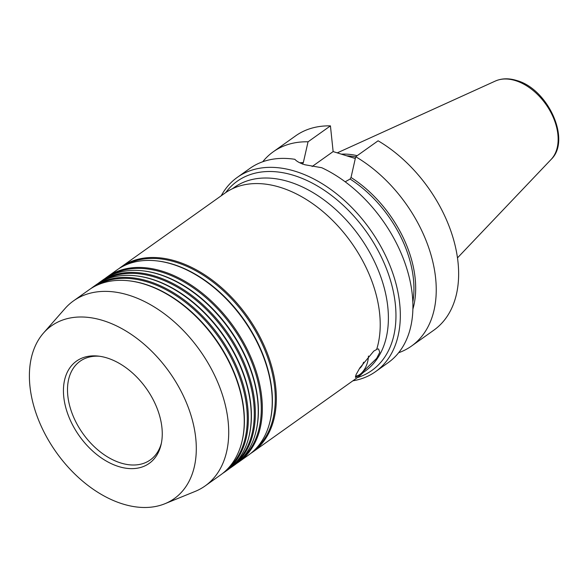 <?xml version="1.0" encoding="UTF-8"?>
<svg xmlns="http://www.w3.org/2000/svg" width="588" height="588" viewBox="0 0 588 588"><rect width="100%" height="100%" fill="white"/><g stroke="black" fill="none" stroke-linecap="round" stroke-linejoin="round"><path stroke-width="0.88" d="M376.783 349.044L378.599 349.007L379.752 352.3L376.643 358.393L362.37 372.307L363.178 372.557L355.468 377.459L356.063 374.652L359.834 367.904L373.777 351.102L376.636 349.5A113.55 74.286 54.6 0 0 280.491 187.432A113.55 74.286 54.6 0 0 224.984 193.099L121.091 267.018A113.55 74.286 54.6 0 1 176.606 261.351A113.55 74.286 54.6 0 1 266.592 351.396A113.55 74.286 54.6 0 1 252.752 452.054A113.55 74.286 54.6 0 1 250.664 453.466M221.228 195.767A119.224 77.998 54.6 0 1 237.317 177.356A119.224 77.998 54.6 0 1 295.602 171.402A119.224 77.998 54.6 0 1 390.094 265.952A119.224 77.998 54.6 0 1 375.556 371.645A119.224 77.998 54.6 0 1 352.888 380.811M237.317 177.356L249.915 168.396A119.224 77.998 54.6 0 1 294.875 159.311C296.712 161.428 300.064 163.243 304.929 164.765L321.746 167.72A119.224 77.998 54.6 0 1 405.544 264.725A119.224 77.998 54.6 0 1 388.154 362.686L375.556 371.645M118.548 466.505A62.747 41.05 54.6 0 1 64.518 402.06A62.747 41.05 54.6 0 1 98.034 356.071A62.747 41.05 54.6 0 1 107.141 357.989A62.747 41.05 54.6 0 1 161.068 444.653A62.747 41.05 54.6 0 1 118.548 466.505M161.369 443.227A60.557 39.616 54.6 0 1 150.285 459.926A60.557 39.616 54.6 0 1 120.68 462.954A60.557 39.616 54.6 0 1 72.692 414.922A60.557 39.616 54.6 0 1 80.071 361.245A60.557 39.616 54.6 0 1 99.482 356.247M124.399 265.592A112.984 73.912 54.6 0 1 176.047 262.27A112.984 73.912 54.6 0 1 264.387 348.956A112.984 73.912 54.6 0 1 255.185 449.401M105.083 278.491A113.55 74.286 54.6 0 1 107.097 276.977L116.99 269.936A113.55 74.286 54.6 0 1 156.018 260.793L156.753 260.874A112.984 73.912 54.6 0 1 173.159 264.328A112.984 73.912 54.6 0 1 270.252 420.376L270.083 421.104A113.55 74.286 54.6 0 1 248.65 454.98L238.757 462.014A113.55 74.286 54.6 0 1 236.67 463.418M156.018 260.793A113.55 74.286 54.6 0 1 172.497 264.269A113.55 74.286 54.6 0 1 270.083 421.104M110.404 275.551A112.984 73.912 54.6 0 1 162.053 272.229A112.984 73.912 54.6 0 1 250.392 358.908A112.984 73.912 54.6 0 1 241.19 459.36M107.097 276.977A113.55 74.286 54.6 0 1 162.611 271.303A113.55 74.286 54.6 0 1 252.597 361.355A113.55 74.286 54.6 0 1 238.757 462.014M98.086 283.467A113.55 74.286 54.6 0 1 100.1 281.953L102.996 279.895A113.55 74.286 54.6 0 1 142.024 270.752L142.759 270.825A112.984 73.912 54.6 0 1 159.164 274.287A112.984 73.912 54.6 0 1 256.258 430.335L256.089 431.063A113.55 74.286 54.6 0 1 234.656 464.932L231.76 466.99A113.55 74.286 54.6 0 1 229.673 468.401M142.024 270.752A113.55 74.286 54.6 0 1 158.503 274.228A113.55 74.286 54.6 0 1 256.089 431.063M103.407 280.527A112.984 73.912 54.6 0 1 155.056 277.205A112.984 73.912 54.6 0 1 243.395 363.891A112.984 73.912 54.6 0 1 234.193 464.336M100.1 281.953A113.55 74.286 54.6 0 1 155.614 276.286A113.55 74.286 54.6 0 1 245.6 366.339A113.55 74.286 54.6 0 1 231.76 466.99M91.089 288.443A113.55 74.286 54.6 0 1 93.102 286.929L95.998 284.871A113.55 74.286 54.6 0 1 135.027 275.728L135.762 275.809A112.984 73.912 54.6 0 1 152.167 279.263A112.984 73.912 54.6 0 1 249.261 435.318L249.091 436.039A113.55 74.286 54.6 0 1 227.659 469.915L224.763 471.973A113.55 74.286 54.6 0 1 222.676 473.377M135.027 275.728A113.55 74.286 54.6 0 1 151.506 279.204A113.55 74.286 54.6 0 1 249.091 436.039M96.41 285.511A112.984 73.912 54.6 0 1 148.058 282.181A112.984 73.912 54.6 0 1 236.398 368.867A112.984 73.912 54.6 0 1 227.196 469.312M93.102 286.929A113.55 74.286 54.6 0 1 148.617 281.262A113.55 74.286 54.6 0 1 238.603 371.315A113.55 74.286 54.6 0 1 224.763 471.973M73.471 300.902L89.001 289.855A113.55 74.286 54.6 0 1 128.03 280.711L128.765 280.785A112.984 73.912 54.6 0 1 145.17 284.239A112.984 73.912 54.6 0 1 242.263 440.294L242.094 441.022A113.55 74.286 54.6 0 1 220.662 474.891L205.131 485.938A113.55 74.286 -125.4 0 0 218.971 385.28A113.55 74.286 -125.4 0 0 128.985 295.235A113.55 74.286 -125.4 0 0 73.471 300.902A113.55 74.286 -125.4 0 0 65.011 308.553L43.505 333.036A105.98 69.333 -125.4 0 0 41.608 427.079A105.98 69.333 -125.4 0 0 122.48 503.887A105.98 69.333 -125.4 0 0 164.949 503.718A105.98 69.333 -125.4 0 0 189.887 411.931A105.98 69.333 -125.4 0 0 103.216 320.6A105.98 69.333 -125.4 0 0 43.505 333.036M128.03 280.711A113.55 74.286 54.6 0 1 144.508 284.18A113.55 74.286 54.6 0 1 242.094 441.022M164.949 503.718L195.128 491.428A113.55 74.286 -125.4 0 0 205.131 485.938M232.4 188.755L234.186 187.484A112.793 73.794 54.6 0 1 289.325 181.846A112.793 73.794 54.6 0 1 378.716 271.303A112.793 73.794 54.6 0 1 364.964 371.285L363.178 372.557A113.55 74.286 54.6 0 1 356.637 378.135L252.752 452.054M119.077 268.532A113.55 74.286 54.6 0 1 121.091 267.018M345.171 181.795L350.103 179.039L351.021 177.466L355.718 156.731A119.224 77.998 54.6 0 1 430.806 254.229A119.224 77.998 54.6 0 1 411.475 346.089A119.224 77.998 54.6 0 1 398.642 352.734M355.718 156.731L378.106 140.797A119.224 77.998 54.6 0 1 453.201 238.302A119.224 77.998 54.6 0 1 433.87 330.155L411.475 346.089M262.748 161.744A119.224 77.998 54.6 0 1 273.236 151.8L295.624 135.865A119.224 77.998 54.6 0 1 330.434 125.876L308.046 141.804L303.349 162.538L302.43 164.118M273.236 151.8A119.224 77.998 54.6 0 1 308.046 141.804M341.4 154.166A84.121 55.037 54.6 0 1 357.181 155.688M346.722 155.827A82.232 53.795 54.6 0 1 355.666 156.952M355.306 158.517L333.139 151.579L330.434 125.876M312.118 166.536L333.139 151.579M359.386 368.647A9.459 5.417 107.4 0 0 362.083 365.552A9.459 5.417 107.4 0 0 363.582 362.208M368.441 356.041A16.089 9.21 -72.6 0 1 364.648 369.058A16.089 9.21 -72.6 0 1 355.439 376.129M495.331 81.056C501.762 78.263 508.877 78.079 516.683 80.505C547.906 88.847 571.543 140.142 551.11 159.451A48.495 31.723 -125.4 0 0 552.816 116.358A48.495 31.723 -125.4 0 0 515.551 80.644A48.495 31.723 -125.4 0 0 495.331 81.056L337.262 152.873M225.726 192.577A116.115 75.97 54.6 0 1 293.971 175.452A116.115 75.97 54.6 0 1 389.918 278.543A116.115 75.97 54.6 0 1 357.379 377.606M351.021 177.466A101.246 66.238 54.6 0 1 412.894 309.112M412.842 302.026A100.298 65.621 -125.4 0 0 350.103 179.039M299.792 162.78A101.246 66.238 54.6 0 1 303.349 162.538M551.11 159.451L457.486 257.875"/></g></svg>
